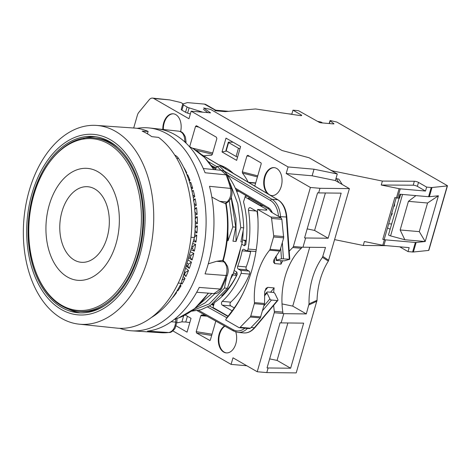 <?xml version="1.0" encoding="UTF-8"?>
<svg xmlns="http://www.w3.org/2000/svg" width="471" height="471" viewBox="0 0 471 471"><rect width="100%" height="100%" fill="white"/><g stroke="black" fill="none" stroke-linecap="round" stroke-linejoin="round"><path stroke-width="0.71" d="M317.036 300.286L296.206 372.902L266.786 372.585L268.117 367.975L290.636 368.222L303.654 323.135L281.128 322.894L283.789 313.68L306.309 313.922L309.047 303.86L317.036 300.286A56.179 36.526 -85 0 1 328.346 261.117L349.394 188.618L335.387 180.564L337.289 173.982L309.518 158.003A1.407 0.306 16.1 0 0 308.423 157.579L282.064 150.514L210.625 109.407L203.643 107.983L210.555 112.869L191.155 111.18L188.971 118.751L153.799 98.51A7.024 4.569 -85 0 0 152.504 98.098A7.024 4.569 -85 0 0 149.213 99.74L138.857 112.322A7.024 4.569 -85 0 0 137.361 115.271L133.687 128.018M316.895 301.222L308.905 304.931M287.875 322.965L277.072 360.415L290.636 368.222M309.047 303.86A56.179 36.526 -85 0 1 322.47 257.349L325.496 247.452L302.977 247.204L305.632 237.99L328.157 238.238L341.169 193.151L318.643 192.91L319.974 188.3L349.394 188.618M328.157 238.238L314.587 230.431L307.169 228.906M325.396 192.98L314.587 230.431M306.309 313.922L292.744 306.115L282.023 303.919M309.724 247.281L292.744 306.115M322.9 256.442L328.705 260.298M266.786 372.585L257.219 371.749L232.986 357.807L231.09 364.389L246.81 365.761M172.886 330.907L231.09 364.389M225.12 168.53A71.274 46.346 95 0 1 226.333 168.088M222.012 151.956L236.636 160.37L240.622 146.546L226.003 138.133L222.012 151.956L226.663 151.044M185.238 314.987L191.043 318.325L187.052 332.149L176.183 325.897M319.974 188.3L310.407 187.47L293.374 246.486A2.108 1.372 -85 0 1 292.774 247.534A56.179 36.526 -85 0 0 289.218 251.261M310.407 187.47L286.18 173.528L288.081 166.946L191.155 111.18M257.219 371.749L274.252 312.732A2.108 1.372 -85 0 0 274.34 311.39A56.179 36.526 -85 0 1 273.657 305.379M180.611 131.592A14.042 9.132 -85 0 0 175.795 114.618A14.042 9.132 -85 0 0 173.21 113.794A14.042 9.132 -85 0 0 162.825 129.437M189.678 146.681L195.542 126.363L196.425 125.739M203.825 155.919A80.052 52.051 -85 0 1 211.438 155.277L212.25 154.547L216.848 138.627L216.413 137.22L196.548 125.792M218.791 164.779A71.78 46.67 95 0 1 233.28 173.357M211.673 335.452L196.566 333.015L209.895 340.492M215.812 321.104L210.407 339.832A1.054 0.683 95 0 1 209.689 340.521A1.054 0.683 95 0 1 209.501 340.456M196.566 333.015L196.207 331.661L200.811 315.7L201.523 315.005A80.052 52.051 -85 0 0 204.791 314.94M248.252 182.218A80.052 52.051 -85 0 0 242.488 173.093L242.324 171.886L246.928 155.93L247.852 155.312L260.787 162.754A1.054 0.683 95 0 1 261.128 164.102L255.052 185.162A1.054 0.683 95 0 1 254.399 185.857M224.567 325.997A14.042 9.132 -85 0 0 218.314 339.255A14.042 9.132 -85 0 0 223.684 352.072A14.042 9.132 -85 0 0 226.263 352.903A14.042 9.132 -85 0 0 234.888 346.297A14.042 9.132 -85 0 0 235.788 331.984M270.489 195.377A14.042 9.132 -85 0 0 271.667 195.6A14.042 9.132 -85 0 0 281.705 184.438A14.042 9.132 -85 0 0 276.683 168.447A14.042 9.132 -85 0 0 274.104 167.617A14.042 9.132 -85 0 0 264.331 177.555A14.042 9.132 -85 0 0 267.646 193.693M213.775 304.849A71.78 46.67 95 0 1 212.963 305.126M254.446 302.6A56.179 36.526 95 0 1 269.571 250.207A2.108 1.372 -85 0 0 270.018 249.324L273.586 236.972A2.108 1.372 -85 0 0 273.686 235.712L271.579 218.432A2.108 1.372 -85 0 0 270.79 216.99L257.661 209.436L257.39 210.384A108.142 70.314 95 0 1 242.488 294.416A108.142 70.314 95 0 1 226.021 319.055L225.744 320.009L238.879 327.563A2.108 1.372 -85 0 0 239.262 327.686A2.108 1.372 -85 0 0 240.151 327.31L250.213 317.024A2.108 1.372 -85 0 0 250.766 316.029L254.328 303.677A2.108 1.372 -85 0 0 254.446 302.6L264.549 303.477L264.696 291.932L266.015 288.334L267.816 287.357L274.146 287.911L270.578 292.208M274.146 287.911A56.179 36.526 -85 0 0 273.669 292.515M282.588 261.016A56.179 36.526 -85 0 0 281.01 264.131L274.681 263.577L273.392 261.976L274.081 259.427L280.115 250.201L283.683 237.849L281.846 219.327L281.087 217.89L271.431 212.197L270.554 211.367L270.878 211.09M280.798 260.863L281.01 264.131M223.207 167.158A71.274 46.346 95 0 1 224.149 166.899M233.504 272.703L235.836 274.045L236.301 276.088L235.73 277.195A71.928 46.77 95 0 1 221.664 295.694M276.153 255.959L276.448 260.151L276.112 260.339L276.601 260.498L284.419 260.846L289.777 259.256L281.47 258.756L280.722 248.105M264.078 305.767L269.883 298.885A1.407 0.783 40.2 0 0 271.479 300.056L277.325 300.569A1.407 0.783 40.2 0 0 277.866 300.392A1.407 0.783 40.2 0 0 277.861 299.58L274.958 293.627A1.407 0.783 40.2 0 0 273.368 292.45L267.522 291.943A1.407 0.783 40.2 0 0 266.975 292.12A1.407 0.783 40.2 0 0 266.986 292.933L264.472 295.906M322.47 257.349L328.346 261.117M293.374 246.486L301.876 247.228A2.108 1.372 95 0 1 301.275 248.276A56.179 36.526 -85 0 0 282.847 312.126A2.108 1.372 95 0 1 282.759 313.474L274.252 312.732M268.117 367.975L267.051 367.886L280.062 322.8L281.128 322.894M305.632 237.99L304.572 237.896L317.584 192.816L318.643 192.91M301.876 247.228L302.977 247.204M283.789 313.68L282.759 313.474M269.647 358.89L277.072 360.415M246.221 241.105L245.279 241.105L246.097 241.17M247.204 196.289L245.385 196.13L243.507 201.841A74.783 48.625 95 0 1 245.791 244.579L245.744 244.832M245.791 244.579L244.437 245.756L245.332 241.134M261.193 204.567L260.846 204.538L260.469 205.603L263.366 205.856M257.661 209.436L265.632 210.131A3.509 0.771 -163.9 0 0 266.916 209.901A3.509 0.771 -163.9 0 0 266.203 209.159L265.915 210.148M244.926 196.919L266.203 209.159M260.469 205.603L247.934 198.391L250.077 197.991M228.141 316.194L213.01 307.486L214.429 302.57A74.783 48.625 95 0 0 237.031 274.681A74.783 48.625 95 0 0 237.225 274.257L236.842 272.085L234.134 270.525M237.231 274.246L236.301 276.088M241.729 244.196L244.437 245.756M250.796 251.102A2.108 1.372 -85 0 0 250.654 251.585A70.921 46.117 95 0 1 246.227 266.927A2.108 1.372 -85 0 0 246.833 269.842L249.012 271.096A2.108 1.372 95 0 1 249.583 274.104L241.081 273.363A79.346 51.592 -85 0 1 222.218 301.399A2.108 1.372 95 0 0 221.482 303.401A2.108 1.372 95 0 0 222.288 305.155L232.144 310.825M257.513 211.838L250.401 207.746A2.108 1.372 95 0 0 250.019 207.623A2.108 1.372 95 0 0 248.494 210.36L256.094 211.02M241.081 273.363A2.108 1.372 -85 0 0 240.51 270.354L238.332 269.106A2.108 1.372 95 0 1 237.72 266.186A70.921 46.117 -85 0 0 242.147 250.843A2.108 1.372 95 0 1 243.642 249.236A2.108 1.372 95 0 1 244.031 249.359L246.209 250.613A2.108 1.372 -85 0 0 246.592 250.737A2.108 1.372 -85 0 0 248.105 249.024A79.346 51.592 -85 0 0 248.494 210.36M249.583 274.104A79.346 51.592 95 0 1 230.719 302.141A2.108 1.372 -85 0 0 229.989 304.142A2.108 1.372 -85 0 0 230.79 305.897L234.293 307.91M256.041 251.037A2.108 1.372 95 0 1 255.099 251.479L246.592 250.737M257.072 211.585A79.346 51.592 95 0 1 257.943 218.856M152.504 98.098L169.66 99.893L180.846 102.531L183.225 103.897M337.289 173.982L314.027 169.207L312.132 175.789L335.387 180.564M288.081 166.946L314.027 169.207M312.132 175.789L286.18 173.528M269.883 298.885L266.986 292.933M276.448 260.151L281.47 258.756M264.549 303.477L260.322 317.907L250.419 328.199L249.177 328.458M226.021 319.055L230.996 312.291A104.627 68.03 -85 0 0 242.924 293.533M216.407 309.441L216.966 310.142L227.946 316.459M243.642 240.163L245.279 241.105M236.842 272.085L235.836 274.045M260.846 204.538L249.359 197.926M187.429 316.247L185.762 322.023L189.813 322.588M176.813 322.876L181.918 321.876L185.762 322.023M183.672 315.794L181.918 321.876M224.891 326.179A14.042 9.132 -85 0 0 218.844 339.467A14.042 9.132 -85 0 0 224.214 352.12A14.042 9.132 -85 0 0 226.527 352.914M173.475 113.823A14.042 9.132 -85 0 0 163.355 129.496M274.369 167.647A14.042 9.132 -85 0 0 264.561 179.027A14.042 9.132 -85 0 0 269.618 194.817A14.042 9.132 -85 0 0 271.932 195.618M200.811 315.7L206.969 316.159M257.737 175.86L242.324 171.886M201.523 315.005L205.421 315.299M257.437 176.913L242.488 173.093M237.614 156.984A1.407 0.306 -163.9 0 1 236.083 156.46L238.456 148.235A1.407 0.306 16.1 0 0 239.986 148.759M238.456 148.235L228.588 142.554A1.407 0.306 16.1 0 1 228.3 142.26A1.407 0.306 16.1 0 1 228.647 142.16L233.08 142.207M342.246 184.508L338.843 179.151L336.394 178.65L338.885 182.571M334.669 239.633L363.235 245.468L386.42 245.668M396.205 197.838L384.23 239.321A2.108 0.465 -163.9 0 1 382.776 239.35L384.383 239.68A3.509 0.771 16.1 0 0 385.525 239.851L415.375 242.453A3.509 0.771 16.1 0 0 416.146 242.459L413.391 252.003A3.509 0.771 -163.9 0 1 412.62 251.997L408.033 251.596L399.885 246.91M413.391 252.003L428.628 250.431L447.244 185.927A1.407 0.306 16.1 0 0 447.45 185.833A1.407 0.306 16.1 0 0 447.162 185.539L336.836 122.06L330.512 120.594A1.407 0.306 16.1 0 0 330 120.682A1.407 0.306 16.1 0 0 330.142 120.888L333.809 123.608A1.407 0.306 -163.9 0 1 333.957 123.814A1.407 0.306 -163.9 0 1 333.439 123.908L321.028 122.825A1.407 0.306 -163.9 0 1 319.126 122.254L298.567 110.726A3.509 0.771 16.1 0 0 297.548 110.579L292.962 110.179L291.82 114.129L288.305 113.823M447.45 185.833L428.834 250.337A1.407 0.306 -163.9 0 1 428.628 250.431M292.962 110.179L301.11 114.871A2.808 0.618 16.1 0 1 301.681 115.46A2.808 0.618 16.1 0 1 300.245 115.595L255.535 108.96L225.244 111.621L215.2 110.75A1.407 0.306 -163.9 0 1 214.917 110.45A1.407 0.306 -163.9 0 1 215.235 110.349L215.135 110.709M385.525 239.851L383.906 245.444L409.169 247.646L408.033 251.596M383.906 245.444A3.509 0.771 -163.9 0 1 382.77 245.273L364.377 241.517L363.235 245.468M400.656 194.282L399.579 198.032A2.108 0.465 -163.9 0 1 398.807 198.167L399.944 194.217L428.575 196.713L431.236 187.499L426.649 187.099L418.501 182.412A2.808 0.618 16.1 0 0 414.35 181.247L382.387 181.076L333.845 171.161L333.639 171.88M382.387 181.076L381.251 185.026L399.102 188.671A3.509 0.771 16.1 0 0 400.244 188.847L425.507 191.049L417.359 186.357A2.808 0.618 16.1 0 0 413.208 185.197L381.251 185.026M398.807 198.167L397.583 198.061A3.509 0.771 -163.9 0 1 396.447 197.885L394.839 197.561L382.776 239.35M390.141 229.23L387.509 227.952M399.108 198.179L388.528 234.823A2.108 0.465 16.1 0 0 390.583 235.894L404.83 239.751L425.201 241.523L416.146 242.459M391.689 223.866A21.065 16.149 90.5 0 1 390.494 223.913A21.065 16.149 90.5 0 1 388.716 223.772M317.607 121.377L320.957 122.024L322.582 122.96M215.712 110.196L228.647 111.327M427.55 203.007L408.422 201.341L400.156 229.972L419.29 231.638L427.55 203.007L438.401 195.783L429.352 196.719A3.509 0.771 -163.9 0 1 428.575 196.713M207.817 112.634L203.395 109.331M216.925 110.897A7.024 5.104 119.9 0 0 216.825 110.838L205.962 104.586A7.024 5.104 -60.1 0 0 204.361 104.091L188.059 102.672A3.509 0.771 16.1 0 0 187.016 102.719L182.966 103.973A3.509 0.771 16.1 0 0 182.724 104.162A3.509 0.771 16.1 0 0 183.443 104.903L187.075 106.994A3.509 0.771 16.1 0 0 189.124 107.847L202.836 112.198M447.244 185.927L432.007 187.505A3.509 0.771 16.1 0 1 431.236 187.499M312.508 159.722A7.024 1.543 -163.9 0 1 313.097 160.04L330.236 169.901A3.509 0.771 16.1 0 0 333.845 171.161M183.443 104.903L181.918 110.167A3.509 0.771 -163.9 0 1 181.205 109.425L182.724 104.162M181.918 110.167L185.556 112.263A3.509 0.771 -163.9 0 0 187.605 113.111L190.349 113.982M204.361 104.091L215.671 110.408L215.535 110.779M216.825 110.838A7.024 5.104 119.9 0 0 215.671 110.408M292.326 114.418L291.82 114.129M426.649 187.099L425.507 191.049M438.401 195.783L425.201 241.523L419.29 231.638M415.934 195.612L408.422 201.341M400.156 229.972L404.83 239.751M394.657 203.195L394.51 206.039L393.679 206.586M391.631 213.681L392.308 213.675L391.772 213.186M236.083 156.46L226.21 150.785A1.407 0.306 -163.9 0 1 225.927 150.484L228.3 142.26M224.225 167.994L222.765 166.787L222.677 167.081M220.893 166.022L222.088 166.728M232.751 274.976L236.495 275.3M240.569 248.211A70.22 45.658 95 0 1 234.905 267.846M242.583 240.069L246.298 240.393M238.868 191.356L236.595 191.155M214.052 303.889L212.798 303.783M213.975 304.154L211.985 304.578M212.521 166.263A70.22 45.658 95 0 1 216.213 167.9M243.142 230.914A72.328 47.029 95 0 1 242.365 242.012L232.986 274.493A72.328 47.029 95 0 1 230.708 278.826M216.018 168.277L212.044 165.992M211.891 165.904L211.255 165.539M151.391 317.507A95.849 62.325 -85 0 0 181.194 283.312L178.256 283.053M174.682 155.036L175.63 155.583A14.042 9.132 95 0 1 178.556 158.45A95.849 62.325 -85 0 1 194.399 237.555L181.194 283.312M79.152 324.172A99.758 64.868 -85 0 0 151.097 245.515A99.758 64.868 -85 0 0 115.525 131.362A99.758 64.868 -85 0 0 96.467 125.421A99.758 64.868 -85 0 0 25.781 205.303A99.758 64.868 -85 0 0 61.554 318.361A99.758 64.868 -85 0 0 79.152 324.172L116.826 328.116A100.417 65.292 -85 0 0 188.371 253.204A100.417 65.292 -85 0 0 158.556 137.397L151.75 136.649A100.305 65.222 -85 0 0 147.029 133.581A100.305 65.222 -85 0 0 142.136 131.121L148.112 131.391L147.417 133.805M148.112 131.391A100.417 65.292 -85 0 0 134.259 128.053L96.467 125.421M194.399 237.555L190.979 237.26M110.385 139.728A90.585 58.899 -85 0 0 31.987 193.622A90.585 58.899 -85 0 0 61.377 309.529A90.585 58.899 -85 0 0 139.775 255.635A90.585 58.899 -85 0 0 110.385 139.728M61.948 307.557A88.477 57.533 -85 0 0 78.204 312.773A88.477 57.533 -85 0 0 141.453 242.459A88.477 57.533 -85 0 0 109.82 141.7A88.477 57.533 -85 0 0 93.558 136.484A88.477 57.533 -85 0 0 30.309 206.798A88.477 57.533 -85 0 0 61.948 307.557M68.625 309.17A88.477 57.533 -85 0 0 80.4 312.897M95.748 136.743A88.477 57.533 -85 0 0 83.502 138.38M78.522 311.39C72.84 310.889 67.4 309.147 62.201 306.162C39.364 293.633 25.375 256.171 29.273 218.756C32.846 172.822 63.297 134.158 93.635 137.903A87.07 56.614 95 0 1 109.637 143.037A87.07 56.614 95 0 1 140.77 242.194A87.07 56.614 95 0 1 78.522 311.39L80.447 311.561A87.07 56.614 -85 0 0 104.391 305.862M118.162 147.823A87.07 56.614 -85 0 0 111.562 143.202A87.07 56.614 95 0 0 95.566 138.068L93.635 137.903M227.134 240.681L228.035 240.763L232.815 226.91L235.735 227.163L232.957 241.187L236.012 241.458L240.787 227.605L243.707 227.858C242.753 200.917 234.823 180.499 219.922 166.604L217.001 166.351L215.488 169.319M215.924 169.784L211.485 165.869M191.244 311.237L201.011 309.765L210.543 305.308L227.387 288.276L232.162 274.422L232.986 274.493M231.285 197.272L235.995 218.615L236.012 241.458M243.707 227.858L240.928 241.882L242.365 242.012M227.517 213.911L228.035 240.763M194.811 308.476L205.315 302.729L214.906 293.598M235.735 227.163L231.161 197.602M227.387 288.276L224.467 288.022L226.504 277.49M191.844 310.801L209.283 303.948L224.467 288.022M198.721 304.931L211.915 293.421M240.787 227.605L237.808 203.872L230.036 183.131M221.034 170.29L217.001 166.351M232.815 226.91L229.224 200.776M119.722 328.316A101.818 66.205 -85 0 0 131.662 330.813A101.818 66.205 -85 0 0 193.646 282.005A101.818 66.205 -85 0 0 199.598 178.603A101.818 66.205 -85 0 0 149.336 127.965A101.818 66.205 -85 0 0 137.143 128.359M172.886 297.095L172.975 297.248A88.477 57.533 -85 0 0 176.572 292.615L176.26 292.073M177.326 290.336L177.726 290.978A88.477 57.533 -85 0 0 181.017 285.832L180.358 284.937M181.276 283.03L182.053 284.037A88.477 57.533 -85 0 0 185.003 278.438L183.172 276.459M183.79 274.322L185.921 276.501A88.477 57.533 -85 0 0 188.488 270.501L185.598 268.064M186.186 266.009L189.283 268.441A88.477 57.533 -85 0 0 191.444 262.111L187.953 259.904M188.535 257.878L192.097 259.957A88.477 57.533 -85 0 0 193.828 253.363L190.29 251.797M190.879 249.754L194.335 251.131A88.477 57.533 -85 0 0 195.618 244.355L192.668 243.56M193.275 241.458L195.971 242.07A88.477 57.533 -85 0 0 196.796 235.176L194.664 234.958M194.853 232.739L196.99 232.868A88.477 57.533 -85 0 0 197.343 225.939L195.218 226.062M195.277 223.837L197.384 223.631A88.477 57.533 -85 0 0 197.261 216.737L195.235 217.178M195.153 214.964L197.137 214.452A88.477 57.533 -85 0 0 196.542 207.67L194.706 208.365M194.482 206.186L196.266 205.438A88.477 57.533 -85 0 0 195.2 198.839L193.622 199.704M193.269 197.567L194.77 196.684A88.477 57.533 -85 0 0 193.251 190.349L192.003 191.255M191.509 189.183L192.668 188.288A88.477 57.533 -85 0 0 190.714 182.277L189.837 183.084M189.212 181.094L189.99 180.34A88.477 57.533 -85 0 0 187.611 174.723L187.134 175.271M186.375 173.381L186.757 172.928A88.477 57.533 -85 0 0 183.99 167.77L183.902 167.876M149.336 127.965L178.55 131.156A101.177 65.787 95 0 1 179.062 131.215L157.779 128.889A101.642 66.093 -85 0 1 205.079 172.763L226.104 174.853A101.177 65.787 95 0 1 228.494 181.476A101.177 65.787 95 0 1 230.525 188.406L209.495 186.31A101.642 66.093 -85 0 1 205.044 273.892L226.098 275.511A101.177 65.787 95 0 1 220.298 289.047L199.251 287.422A101.642 66.093 -85 0 1 147.494 331.131L168.824 332.514A101.177 65.787 95 0 1 160.988 332.72L131.662 330.813M208.282 263.819L216.642 261.299L222.865 260.339A88.577 57.592 -85 0 0 225.744 203.702L219.692 201.305L211.826 197.043M225.744 203.702L228.3 201.676A3.509 2.231 -130.2 0 1 227.028 202.035L225.156 203.613M222.277 260.28L223.984 261.864A3.509 2.379 132.8 0 1 225.073 262.323L222.865 260.339M216.642 261.299L223.984 261.864C227.063 265.32 227.77 269.871 226.098 275.511A3.509 1.013 -160 0 0 227.363 275.188L221.611 288.629A3.509 1.384 -153.5 0 1 220.298 289.047L214.034 293.586C216.731 294.016 219.256 292.367 221.611 288.629M175.807 318.938L175.648 322.046C175.029 328.052 172.757 331.543 168.824 332.514A3.509 2.643 -96.7 0 0 169.189 332.508L160.988 332.72M203.295 168.524L221.076 170.296C223.637 170.408 225.727 172.15 227.34 175.53L231.738 189.018A3.509 1.283 165.4 0 0 230.525 188.406C231.62 194.046 230.454 198.591 227.028 202.035L219.692 201.305M178.55 131.156L179.086 131.221A3.509 2.667 96.9 0 0 179.062 131.215C182.889 132.198 184.809 135.695 184.815 141.7L184.803 141.936M221.093 170.296L226.104 174.853A3.509 1.631 158.4 0 1 227.34 175.53M187.611 174.723L187.14 175.289M188.635 179.369L189.99 180.34M185.974 172.433L186.757 172.928M176.572 292.615L175.677 292.991M181.017 285.832L179.48 286.574M177.337 290.313L177.726 290.978M185.003 278.438L181.771 280.192M181.335 282.812L182.053 284.037M188.488 270.501L185.391 272.385L184.579 274.281L185.921 276.501M191.444 262.111L188.482 264.101L187.799 266.103L189.283 268.441M193.828 253.363L191.014 255.441L190.467 257.525L192.097 259.957M195.618 244.355L192.963 246.486L192.557 248.629L194.335 251.131M196.796 235.176L194.293 237.343M193.899 239.297L195.971 242.07M197.343 225.939L195.006 228.111M194.894 230.301L196.99 232.868M197.261 216.737L195.082 218.885M195.124 221.07L197.384 223.631M196.542 207.67L194.529 209.778M194.717 211.921L197.137 214.452M195.2 198.839L193.345 200.881M194.158 203.413L196.266 205.438M193.251 190.349L192.097 191.673M192.78 194.941L194.77 196.684M190.714 182.277L189.884 183.254M190.926 186.899L192.668 188.288M292.774 247.534L301.275 248.276M282.847 312.126L274.34 311.39M269.571 250.207L279.674 251.09M270.79 216.99L281.087 217.89M222.288 305.155L230.79 305.897M256.242 249.736L248.105 249.024M242.147 250.843L250.654 251.585M237.72 266.186L246.227 266.927M238.332 269.106L246.833 269.842M249.012 271.096L240.51 270.354M222.218 301.399L230.719 302.141M169.66 99.893L153.799 98.51M211.738 304.525L213.569 305.549M235.317 188.153L268.376 207.723A13.694 8.902 95 0 1 272.32 212.727M226.945 317.813L207.623 307.01M198.644 310.401L233.21 329.724A21.419 13.924 -85 0 0 244.849 328.175M278.496 216.366A21.419 13.924 -85 0 0 270.507 200.511L227.829 175.247M212.886 166.404L211.132 165.368M283.442 258.597L282.323 242.565M280.575 217.584L280.498 216.489A22.82 14.836 -85 0 0 271.961 199.292L224.602 171.261M278.856 216.572L286.344 216.996L289.288 259.103M270.507 200.511A1.407 1.019 -59.4 0 1 271.961 199.292L277.802 199.798A22.82 14.836 95 0 1 286.344 216.996L286.827 217.155L289.777 259.256M216.837 166.663L208.247 161.582M233.21 329.724A1.407 1.024 119.2 0 0 233.592 331.042L237.973 332.414A22.82 14.836 -85 0 0 247.481 328.399M262.736 310.413L271.479 300.056M277.325 300.569L254.369 327.769A22.82 14.836 95 0 1 243.819 332.92C247.881 333.209 251.579 331.431 254.917 327.592A1.407 0.783 -139.8 0 1 254.369 327.769L251.108 327.486M201.682 154.741L277.802 199.798A1.407 1.019 120.6 0 1 278.131 199.904C283.171 203.154 286.074 208.906 286.827 217.155M268.376 207.723A1.407 1.019 120.6 0 0 268.723 209.024L271.608 212.303M220.846 312.373L209.43 305.991M254.328 303.677L264.431 304.554M267.816 287.357L264.826 291.025M240.151 327.31L250.419 328.199M250.213 317.024L260.322 317.907M250.766 316.029L260.863 316.906M270.018 249.324L280.115 250.201M273.586 236.972L283.683 237.849M273.686 235.712L283.789 236.595M271.579 218.432L281.846 219.327M274.416 258.832L274.681 263.577M212.356 154.182L195.748 150.225M212.709 152.969L192.091 148.053M195.542 126.363L198.956 127.182M212.032 334.216L196.207 331.661M246.928 155.93L249.707 156.378M248.376 182.289L255.7 182.931M248.912 182.607L255.623 183.19M415.375 242.453L412.62 251.997M384.383 239.68L382.77 245.273M399.102 188.671L396.447 197.885M187.075 106.994L185.556 112.263M189.124 107.847L187.605 113.111M301.11 114.871L300.881 115.66M400.244 188.847L397.583 198.061M418.501 182.412L417.359 186.357M414.35 181.247L413.208 185.197M429.352 196.719L432.007 187.505M402.546 194.446L390.583 235.894M333.809 123.608L333.727 123.914M329.37 123.549L330.142 120.888M226.21 150.785L228.588 142.554M178.556 158.45L176.684 158.291M175.63 155.583L174.994 155.524M108.395 143.802A86.164 56.025 95 0 1 136.349 254.052A86.164 56.025 95 0 1 61.778 305.32A86.164 56.025 95 0 1 33.824 195.065A86.164 56.025 95 0 1 108.395 143.802M67.447 277.001A56.179 36.526 95 0 1 49.219 205.12A56.179 36.526 95 0 1 97.838 171.697A56.179 36.526 -85 0 1 116.066 243.578A56.179 36.526 -85 0 1 67.447 277.001M74.294 260.057A37.921 24.657 -85 0 0 107.111 237.496A37.921 24.657 -85 0 0 94.812 188.971A37.921 24.657 95 0 0 61.995 211.532A37.921 24.657 95 0 0 74.294 260.057M213.651 169.554A88.577 57.592 -85 0 0 193.369 148.777L189.271 146.452M208.523 293.162L194.688 308.582L178.633 317.925A88.577 57.592 -85 0 0 208.2 293.139M177.055 318.49L176.866 322.217L171.161 321.752M231.738 189.018C232.686 194.511 231.544 198.733 228.305 201.676A3.509 2.231 -130.2 0 1 228.3 201.676M179.086 131.221C180.576 131.803 182.507 130.867 185.444 137.138L186.033 141.877L184.508 141.665M184.579 274.281L183.973 273.686M185.391 272.385L184.55 271.679M187.799 266.103L186.457 265.079M188.482 264.101L187.005 263.171M190.467 257.525L188.895 256.636M191.014 255.441L189.442 254.734M192.557 248.629L191.338 248.164M192.963 246.486L191.903 246.198M211.803 304.478L213.593 305.479M266.975 292.12L264.508 295.046M275.835 256.454L276.112 260.339M197.202 310.701L233.592 331.042M277.866 300.392L254.917 327.592M201.358 154.464L278.131 199.904M237.973 332.414L243.819 332.92M235.965 189.636L268.723 209.024M239.262 327.686L249.553 328.581M329.176 123.537L330 120.682M392.308 213.675L390.959 216.001M178.633 317.925L174.193 319.509M226.127 203.366C229.383 222.559 228.406 241.735 223.201 260.887M225.073 262.323L227.587 266.439L228.158 269.471C228.376 270.843 228.111 272.75 227.363 275.188M176.866 322.217L175.047 328.387C172.663 331.384 170.714 332.756 169.189 332.508M196.701 292.25L214.046 293.586M186.033 141.877L185.974 143.037M193.369 148.777L204.532 157.444L213.905 169.578"/></g></svg>

